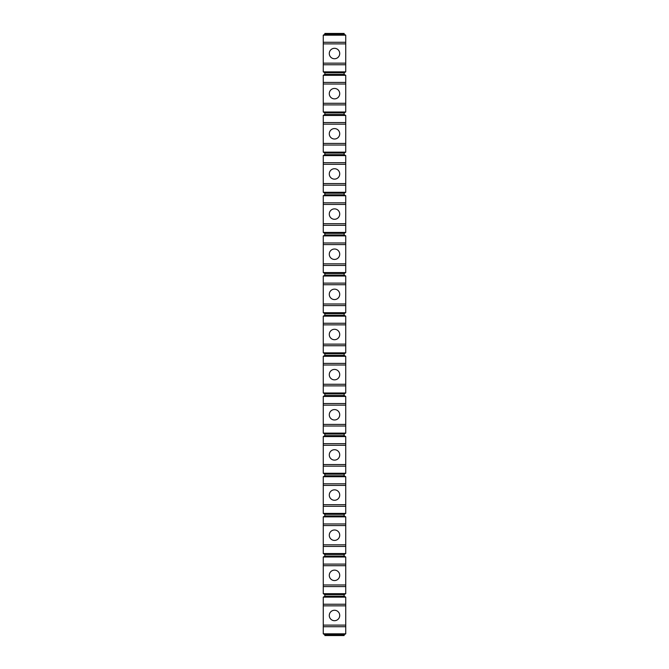 <?xml version="1.0" encoding="UTF-8"?>
<svg xmlns="http://www.w3.org/2000/svg" width="669" height="669" viewBox="0 0 669 669"><rect width="100%" height="100%" fill="white"/><g stroke="black" fill="none" stroke-linecap="round" stroke-linejoin="round"><path stroke-width="1" d="M324.866 33.45L344.134 33.45L344.134 34.253L324.866 34.253L324.866 33.45M323.261 626.719L345.739 626.719L345.739 633.819L323.261 633.819L323.261 597.141L345.739 597.141L344.134 596.213L344.134 594.607L324.866 594.607L323.261 593.679L323.261 557.001L345.739 557.001L344.134 556.073L344.134 554.467L324.866 554.467L323.261 553.539L323.261 516.861L345.739 516.861L344.134 515.933L344.134 514.327L324.866 514.327L323.261 513.399L323.261 476.721L345.739 476.721L344.134 475.793L344.134 474.187L324.866 474.187L323.261 473.259L323.261 436.581L345.739 436.581L344.134 435.653L344.134 434.047L324.866 434.047L323.261 433.119L323.261 396.441L345.739 396.441L344.134 395.513L344.134 393.907L324.866 393.907L323.261 392.979L323.261 356.301L345.739 356.301L344.134 355.373L344.134 353.767L324.866 353.767L323.261 352.839L323.261 316.161L345.739 316.161L344.134 315.233L344.134 313.627L324.866 313.627L323.261 312.699L323.261 276.021L345.739 276.021L344.134 275.093L344.134 273.487L324.866 273.487L323.261 272.559L323.261 235.881L345.739 235.881L344.134 234.953L344.134 233.347L324.866 233.347L323.261 232.419L323.261 195.741L345.739 195.741L344.134 194.813L344.134 193.207L324.866 193.207L323.261 192.279L323.261 155.601L345.739 155.601L344.134 154.673L344.134 153.067L324.866 153.067L323.261 152.139L323.261 115.461L345.739 115.461L344.134 114.533L344.134 112.927L324.866 112.927L323.261 111.999L323.261 75.321L345.739 75.321L344.134 74.393L344.134 72.787L324.866 72.787L323.261 71.859L323.261 35.181L324.866 34.253M323.261 71.859L345.739 71.859L344.134 72.787M323.261 35.181L345.739 35.181L345.739 42.281L323.261 42.281M345.739 75.321L345.739 82.421L323.261 82.421M323.261 64.759L345.739 64.759L345.739 71.859M345.739 115.461L345.739 122.561L323.261 122.561M323.261 111.999L345.739 111.999L345.739 82.421M323.261 104.899L345.739 104.899M345.739 155.601L345.739 162.701L323.261 162.701M323.261 152.139L345.739 152.139L345.739 122.561M323.261 145.039L345.739 145.039M345.739 195.741L345.739 202.841L323.261 202.841M323.261 192.279L345.739 192.279L345.739 162.701M323.261 185.179L345.739 185.179M345.739 235.881L345.739 242.981L323.261 242.981M323.261 232.419L345.739 232.419L345.739 202.841M323.261 225.319L345.739 225.319M345.739 276.021L345.739 283.121L323.261 283.121M323.261 272.559L345.739 272.559L345.739 242.981M323.261 265.459L345.739 265.459M345.739 316.161L345.739 323.261L323.261 323.261M323.261 312.699L345.739 312.699L345.739 283.121M323.261 305.599L345.739 305.599M345.739 356.301L345.739 363.401L323.261 363.401M323.261 352.839L345.739 352.839L345.739 323.261M323.261 345.739L345.739 345.739M345.739 396.441L345.739 403.541L323.261 403.541M323.261 392.979L345.739 392.979L345.739 363.401M323.261 385.879L345.739 385.879M345.739 436.581L345.739 443.681L323.261 443.681M323.261 433.119L345.739 433.119L345.739 403.541M323.261 426.019L345.739 426.019M345.739 476.721L345.739 483.821L323.261 483.821M323.261 473.259L345.739 473.259L345.739 443.681M323.261 466.159L345.739 466.159M345.739 516.861L345.739 523.961L323.261 523.961M323.261 513.399L345.739 513.399L345.739 483.821M323.261 506.299L345.739 506.299M345.739 557.001L345.739 564.101L323.261 564.101M323.261 553.539L345.739 553.539L345.739 523.961M323.261 546.439L345.739 546.439M345.739 597.141L345.739 604.241L323.261 604.241M323.261 593.679L345.739 593.679L345.739 564.101M323.261 586.579L345.739 586.579M345.739 35.181L344.134 34.253M345.739 64.759L345.739 42.281M345.739 626.719L345.739 604.241M344.134 74.393L324.866 74.393L324.866 72.787M323.261 75.321L324.866 74.393M323.261 633.819L324.866 634.747L324.866 635.55L344.134 635.55L344.134 634.747L324.866 634.747M345.739 633.819L344.134 634.747M344.134 112.927L345.739 111.999M344.134 114.533L324.866 114.533L324.866 112.927M323.261 115.461L324.866 114.533M344.134 153.067L345.739 152.139M344.134 154.673L324.866 154.673L324.866 153.067M323.261 155.601L324.866 154.673M344.134 193.207L345.739 192.279M344.134 194.813L324.866 194.813L324.866 193.207M323.261 195.741L324.866 194.813M344.134 233.347L345.739 232.419M344.134 234.953L324.866 234.953L324.866 233.347M323.261 235.881L324.866 234.953M344.134 273.487L345.739 272.559M344.134 275.093L324.866 275.093L324.866 273.487M323.261 276.021L324.866 275.093M344.134 313.627L345.739 312.699M344.134 315.233L324.866 315.233L324.866 313.627M323.261 316.161L324.866 315.233M344.134 353.767L345.739 352.839M344.134 355.373L324.866 355.373L324.866 353.767M323.261 356.301L324.866 355.373M344.134 393.907L345.739 392.979M344.134 395.513L324.866 395.513L324.866 393.907M323.261 396.441L324.866 395.513M344.134 434.047L345.739 433.119M344.134 435.653L324.866 435.653L324.866 434.047M323.261 436.581L324.866 435.653M344.134 474.187L345.739 473.259M344.134 475.793L324.866 475.793L324.866 474.187M323.261 476.721L324.866 475.793M344.134 514.327L345.739 513.399M344.134 515.933L324.866 515.933L324.866 514.327M323.261 516.861L324.866 515.933M344.134 554.467L345.739 553.539M344.134 556.073L324.866 556.073L324.866 554.467M323.261 557.001L324.866 556.073M344.134 594.607L345.739 593.679M344.134 596.213L324.866 596.213L324.866 594.607M323.261 597.141L324.866 596.213M345.739 63.154L323.261 63.154M345.739 43.886L323.261 43.886M334.5 48.302A5.218 5.218 0 0 0 329.282 53.52A5.218 5.218 0 0 0 334.5 58.738A5.218 5.218 0 0 0 339.718 53.52A5.218 5.218 0 0 0 334.5 48.302M345.739 103.294L323.261 103.294M345.739 84.026L323.261 84.026M334.5 88.442A5.218 5.218 0 0 0 329.282 93.66A5.218 5.218 0 0 0 334.5 98.878A5.218 5.218 0 0 0 339.718 93.66A5.218 5.218 0 0 0 334.5 88.442M345.739 143.434L323.261 143.434M345.739 124.166L323.261 124.166M334.5 128.582A5.218 5.218 0 0 0 329.282 133.8A5.218 5.218 0 0 0 334.5 139.018A5.218 5.218 0 0 0 339.718 133.8A5.218 5.218 0 0 0 334.5 128.582M345.739 183.574L323.261 183.574M345.739 164.306L323.261 164.306M334.5 168.722A5.218 5.218 0 0 0 329.282 173.94A5.218 5.218 0 0 0 334.5 179.158A5.218 5.218 0 0 0 339.718 173.94A5.218 5.218 0 0 0 334.5 168.722M345.739 223.714L323.261 223.714M345.739 204.446L323.261 204.446M334.5 208.862A5.218 5.218 0 0 0 329.282 214.08A5.218 5.218 0 0 0 334.5 219.298A5.218 5.218 0 0 0 339.718 214.08A5.218 5.218 0 0 0 334.5 208.862M345.739 263.854L323.261 263.854M345.739 244.586L323.261 244.586M334.5 249.002A5.218 5.218 0 0 0 329.282 254.22A5.218 5.218 0 0 0 334.5 259.438A5.218 5.218 0 0 0 339.718 254.22A5.218 5.218 0 0 0 334.5 249.002M345.739 303.994L323.261 303.994M345.739 284.726L323.261 284.726M334.5 289.142A5.218 5.218 0 0 0 329.282 294.36A5.218 5.218 0 0 0 334.5 299.578A5.218 5.218 0 0 0 339.718 294.36A5.218 5.218 0 0 0 334.5 289.142M345.739 344.134L323.261 344.134M345.739 324.866L323.261 324.866M334.5 329.282A5.218 5.218 0 0 0 329.282 334.5A5.218 5.218 0 0 0 334.5 339.718A5.218 5.218 0 0 0 339.718 334.5A5.218 5.218 0 0 0 334.5 329.282M345.739 384.274L323.261 384.274M345.739 365.006L323.261 365.006M334.5 369.422A5.218 5.218 0 0 0 329.282 374.64A5.218 5.218 0 0 0 334.5 379.858A5.218 5.218 0 0 0 339.718 374.64A5.218 5.218 0 0 0 334.5 369.422M345.739 424.414L323.261 424.414M345.739 405.146L323.261 405.146M334.5 409.562A5.218 5.218 0 0 0 329.282 414.78A5.218 5.218 0 0 0 334.5 419.998A5.218 5.218 0 0 0 339.718 414.78A5.218 5.218 0 0 0 334.5 409.562M345.739 464.554L323.261 464.554M345.739 445.286L323.261 445.286M334.5 449.702A5.218 5.218 0 0 0 329.282 454.92A5.218 5.218 0 0 0 334.5 460.138A5.218 5.218 0 0 0 339.718 454.92A5.218 5.218 0 0 0 334.5 449.702M345.739 504.694L323.261 504.694M345.739 485.426L323.261 485.426M334.5 489.842A5.218 5.218 0 0 0 329.282 495.06A5.218 5.218 0 0 0 334.5 500.278A5.218 5.218 0 0 0 339.718 495.06A5.218 5.218 0 0 0 334.5 489.842M345.739 544.834L323.261 544.834M345.739 525.566L323.261 525.566M334.5 529.982A5.218 5.218 0 0 0 329.282 535.2A5.218 5.218 0 0 0 334.5 540.418A5.218 5.218 0 0 0 339.718 535.2A5.218 5.218 0 0 0 334.5 529.982M345.739 584.974L323.261 584.974M345.739 565.706L323.261 565.706M334.5 570.122A5.218 5.218 0 0 0 329.282 575.34A5.218 5.218 0 0 0 334.5 580.558A5.218 5.218 0 0 0 339.718 575.34A5.218 5.218 0 0 0 334.5 570.122M345.739 625.114L323.261 625.114M345.739 605.846L323.261 605.846M334.5 610.262A5.218 5.218 0 0 0 329.282 615.48A5.218 5.218 0 0 0 334.5 620.698A5.218 5.218 0 0 0 339.718 615.48A5.218 5.218 0 0 0 334.5 610.262"/></g></svg>
